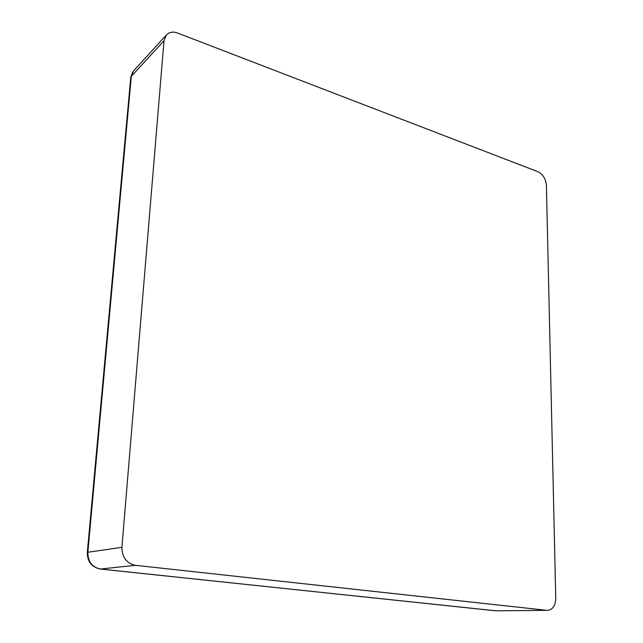 <?xml version="1.0" encoding="UTF-8"?>
<svg xmlns="http://www.w3.org/2000/svg" width="643" height="643" viewBox="0 0 643 643"><rect width="100%" height="100%" fill="white"/><g stroke="black" fill="none" stroke-linecap="round" stroke-linejoin="round"><path stroke-width="0.96" d="M547.619 610.384C552.779 609.596 555.488 605.593 555.753 598.384L546.405 185.329C545.738 178.834 542.917 174.301 537.942 171.713L177.589 33.042C173.232 31.378 169.479 32.021 166.336 34.971L164.021 40.686L121.913 547.338C122.074 557.288 126.526 563.276 135.271 565.301L546.904 610.344L495.753 610.81L546.904 610.344M166.336 34.971L133.503 70.979L131.317 76.364L164.021 40.686M121.913 547.338L87.858 552.249C87.85 561.612 92.053 567.206 100.461 569.031L135.271 565.301M130.714 77.867L131.317 76.364L87.858 552.249L87.303 552.57M99.93 568.967L495.319 610.786M132.691 72.072L130.762 77.345L87.311 552.45C87.319 561.628 91.644 567.158 100.276 569.039L496.34 610.85"/></g></svg>
